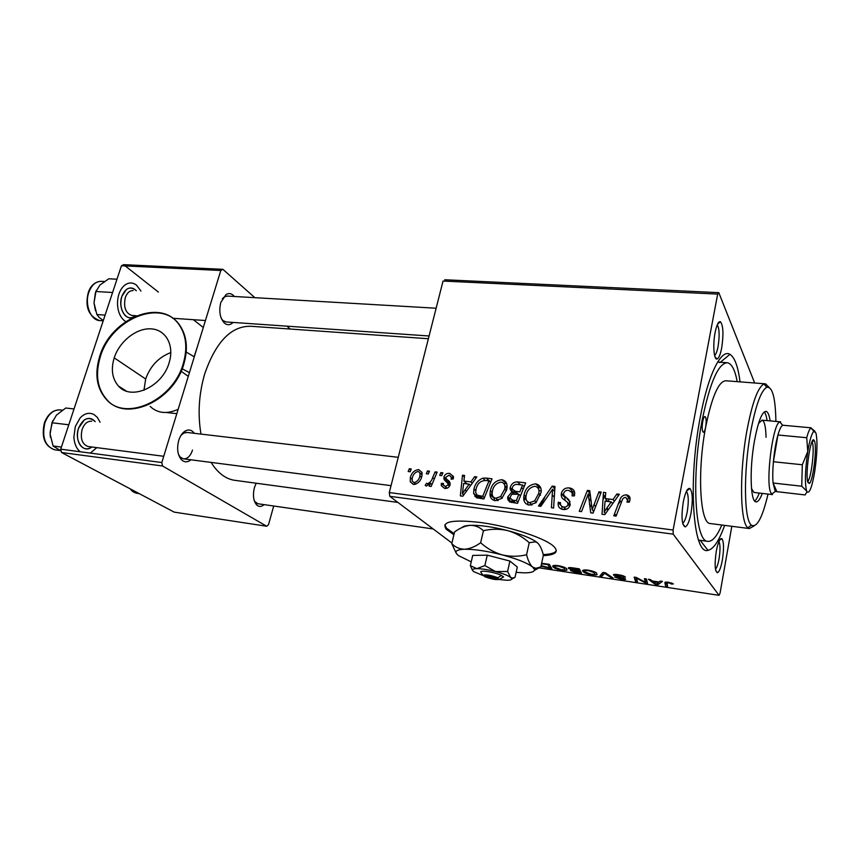 <?xml version="1.0" encoding="UTF-8"?>
<svg xmlns="http://www.w3.org/2000/svg" width="860" height="860" viewBox="0 0 860 860"><rect width="100%" height="100%" fill="white"/><g stroke="black" fill="none" stroke-linecap="round" stroke-linejoin="round"><path stroke-width="1.29" d="M167.721 412.66L166.582 412.477M178.16 409.317C166.883 414.327 157.552 413.359 150.167 406.414M143.964 390.257L145.662 379.002L114.208 357.867C110.757 369.435 112.187 378.841 118.508 386.086C131.193 401.029 162.454 386.882 169.13 362.726C174.591 345.559 166.044 329.799 151.36 328.875C136.761 327.703 119.551 341.183 114.208 357.867M188.286 376.358L181.127 371.262M183.846 364.027C188.2 348.848 186.9 336.034 179.955 325.596C162.25 297.893 111.424 318.533 100.362 356.642C94.922 374.702 97.298 389.29 107.511 400.394C127.065 422.12 173.892 400.427 183.846 364.027M99.739 356.233C94.288 374.304 96.675 388.892 106.876 400.007C126.442 421.744 173.301 400.029 183.266 363.608C187.62 348.418 186.33 335.594 179.385 325.155C161.669 297.442 110.822 318.092 99.739 356.233M189.426 372.638L182.169 368.789M145.662 379.002C150.339 365.973 158.734 357.158 170.85 352.557M186.222 352.052L194.274 356.835M273.706 506.013L268.503 524.654L266.707 526.255L162.551 465.991L61.554 452.51L174.172 512.119L266.707 526.255M264.106 504.627C261.44 506.927 258.957 507.034 256.667 504.949C253.377 500.961 252.636 495.177 254.431 487.577L256.173 483.212M190.974 459.799C187.588 462.487 184.416 462.465 181.449 459.724C177.579 455.026 176.666 448.608 178.729 440.46C180.245 435.751 182.524 432.537 185.545 430.828C188.953 429.215 191.887 430.043 194.36 433.311M233.103 322.446C230.211 325.209 227.32 325.413 224.406 323.081C219.924 318.135 218.73 311.245 220.826 302.397L226.137 294.486C229.136 292.83 231.877 293.496 234.35 296.485M428.377 338.733L251.238 326.295C231.533 325.617 216.043 341.42 204.755 373.724C198.864 393.944 197.606 414.068 200.982 434.096M211.098 462.4C217.548 472.699 225.18 478.633 234.006 480.213L235.748 480.45M222.891 269.33L220.805 270.481L121.432 265.762L123.646 264.665L222.891 269.33L254.839 297.667M286.971 326.166L290.185 329.025M220.805 270.481L161.809 462.529L162.551 465.991M221.385 318.641L223.009 320.608L226.201 321.973M178.536 454.542L180.299 457.133L183.374 458.821C187.394 459.036 190.436 456.133 192.522 450.113M254.409 501.122L257.656 503.702L433.193 528.964M88.397 446.555L88.021 446.501C82.087 444.212 80.109 438.525 82.119 429.419C84.28 423.711 87.473 420.981 91.687 421.228M78.529 428.28C74.1 440.481 83.044 453.542 91.3 447.404L91.869 446.996C87.688 449.855 83.915 449.382 80.55 445.577C77.26 440.858 76.594 435.096 78.529 428.28L84.269 419.959C88.365 417.444 91.998 418.003 95.159 421.637L95.052 421.507C88.634 415.982 83.13 418.239 78.529 428.28M132.139 315.459L131.784 315.437C125.549 313.137 123.399 307.181 125.302 297.582C127.054 292.841 129.667 290.508 133.139 290.594M121.862 296.356C117.433 308.482 126.85 322.876 134.579 316.286L135.31 315.685C131.752 318.641 128.269 318.49 124.872 315.212C120.852 310.18 119.852 303.892 121.862 296.356L126.259 289.594C129.817 287.1 133.16 287.498 136.321 290.777L135.998 290.433C130.268 285.928 125.549 287.906 121.862 296.356M125.259 265.944L158.369 292.056M193.403 319.705L203.293 327.499M61.554 452.51L60.716 449.178L161.809 462.529M121.432 265.762L60.716 449.178M227.438 296.077L224.449 296.818L222.321 298.786M187.104 432.462L183.707 433.096L180.998 435.386M698.567 540.112L707.533 541.327C712.155 542.026 716.917 536.586 721.798 525.019M724.614 525.385C719.1 540.854 713.553 549.174 707.974 550.325C693.138 555.732 687.656 481.535 700.298 417.046C708.188 374.326 721.174 348.665 729.925 354.331C734.698 357.351 738.073 366.532 740.041 381.862M721.691 347.913C720.368 354.653 718.809 358.351 717.014 359.007C713.875 360.136 712.703 344.677 715.101 332.562C716.702 324.779 718.476 321.156 720.443 321.726C723.271 325.575 723.69 334.303 721.691 347.913M690.999 513.259C689.344 521.547 687.398 526.083 685.151 526.89C681.754 525.052 681.141 516.688 683.313 501.799C685.312 492.264 687.505 487.824 689.903 488.491C692.633 491.995 692.999 500.251 690.999 513.259M722.368 560.064C720.895 567.793 719.239 572.018 717.39 572.738C714.821 571.158 714.456 563.923 716.316 551.034C718.036 542.294 719.874 538.156 721.798 538.607C723.894 541.467 724.088 548.615 722.368 560.064M445.888 281.177L444.738 279.758L718.788 292.647L717.681 294.098L673.111 530.029L673.197 534.157L719.057 595.335L720.035 593.26L731.817 526.309M718.788 292.647L754.661 382.99M715.455 569.169C716.832 567.761 718.025 564.353 719.035 558.936C720.357 550.4 720.325 544.573 718.928 541.445M682.636 523.17C684.42 522.074 685.947 518.333 687.215 511.937C688.86 501.38 688.591 494.521 686.398 491.393M714.606 355.502C715.961 354.438 717.111 351.428 718.078 346.462C719.702 335.712 719.422 328.498 717.251 324.822M543.273 555.635C555.022 555.055 558.753 552.217 554.453 547.132C547.39 538.898 510.55 526.46 480.729 522.525C452.435 519.3 440.933 521.536 446.233 529.244L453.897 534.748M558 565.59C562.375 566.417 565.203 567.428 566.514 568.611L566.417 570.363L561.935 570.277C557.506 569.428 554.657 568.406 553.388 567.213L553.13 566.966C551.808 565.601 553.432 565.138 558 565.59M572.05 567.761L579.35 568.858L581.467 573.19L574.297 572.04L570.632 570.588L571.825 569.793L568.438 568.406C567.826 567.611 569.03 567.385 572.05 567.761M602.946 572.416L605.418 572.792L613.105 578.017L611.17 577.716L604.58 573.255L601.892 576.308L599.85 575.996L602.946 572.416M673.391 583.918L671.617 584.08L668.854 582.79L666.984 583.295L667.618 586.316L665.597 586.004L664.92 582.886C664.468 582.134 665.662 581.93 668.489 582.252L673.391 583.918M644.387 578.672L646.397 578.974L647.558 583.263L645.495 582.951L636.282 578.071L637.496 581.726L635.518 581.424L634.153 577.125L636.239 577.436L645.505 582.327L644.387 578.672M673.197 534.157L389.773 496.317L451.93 543.036M538.865 567.815L719.057 595.335M660.254 581.059L662.437 581.392L657.771 584.821L655.352 584.445L648.386 579.274L650.396 579.575L652.235 580.984L659.05 582.016L660.254 581.059M618.039 574.641C622.038 575.297 624.51 576.135 625.457 577.157L618.469 575.189L615.48 575.426L625.489 578.877C626.026 579.651 624.704 579.812 621.511 579.35L614.631 577.049L621.028 578.801L623.575 578.619L613.588 575.179C613.029 574.329 614.524 574.147 618.039 574.641M588.218 570.148C592.669 570.986 595.496 572.008 596.722 573.19L596.421 574.921L591.777 574.813C587.262 573.953 584.424 572.932 583.241 571.739L583.08 571.577C581.704 570.159 583.413 569.675 588.218 570.148M541.628 563.246L549.336 564.332L551.851 568.686L540.972 566.288M444.856 524.826L446.49 528.169L454.144 533.694M597.141 574.587L596.507 574.491M567.073 570.019L566.504 569.933M440.879 472.57L442.878 472.817L441.76 475.634L439.718 475.387L440.879 472.57L442.438 473.925M427.474 470.947L429.452 471.183L428.334 473.989L426.313 473.742L427.474 470.947L429.022 472.258M501.885 479.719C505.358 480.536 507.099 482.836 507.11 486.62L506.776 489.501L501.907 498.338L495.188 500.703C491.963 499.993 490.221 497.94 489.974 494.532L490.372 490.598C491.845 484.072 495.683 480.439 501.885 479.719L506.637 483.739M474.602 476.676L476.827 476.945L462.841 496.22L460.337 495.897L462.508 475.204L464.55 475.451L463.895 481.073L470.871 481.933L474.602 476.676L476.053 478.01M517.494 481.89L525.675 482.89L517.526 503.315L509.55 501.928L507.615 498.435L507.808 496.844L511.764 492.124L510.023 488.91L510.184 487.62C511.302 483.847 513.742 481.933 517.494 481.89L520.354 484.739M552.206 486.115L554.979 486.459L553.614 508.002L551.411 507.712L552.593 489.243L540.811 506.336L538.478 506.035L552.206 486.115L554.829 488.91M629.918 500.187L629.326 502.132L626.962 502.132L627.542 500.273L625.704 497.36C623.715 497.521 622.489 498.639 622.006 500.703L616.115 516.107L613.793 515.807L619.737 500.24C620.726 496.768 622.93 494.973 626.359 494.855C629.316 495.414 630.498 497.188 629.918 500.187M598.958 491.802L601.226 492.081L593.077 513.119L590.702 512.807L588.326 493.823L581.521 511.614L579.253 511.324L587.391 490.393L589.734 490.684L592.164 509.614L598.958 491.802L600.592 493.737M717.681 294.098L443.04 281.048L389.29 492.554L673.111 530.029M616.91 493.984L619.383 494.285L604.795 514.635L602.021 514.28L603.473 492.35L605.741 492.629L605.268 498.574L613.019 499.542L616.91 493.984L618.329 495.747M569.341 487.921C573.728 488.706 575.404 491.361 574.383 495.908L572.115 495.887L572.222 492.694L568.664 490.372C566.181 490.06 564.493 491.071 563.612 493.393L563.784 495.317L568.75 499.649L570.255 504.616C569.191 508.228 566.804 509.862 563.106 509.518C559.333 508.776 557.71 506.454 558.247 502.552L560.483 502.638C560.183 505.121 561.258 506.594 563.708 507.034C565.858 507.346 567.288 506.486 568.019 504.465L567.6 502.466L564.278 499.767C561.924 498.435 560.935 496.413 561.3 493.704L561.376 493.317C562.634 489.415 565.278 487.62 569.341 487.921L572.878 491.834L574.587 492.2M535.78 483.836C539.854 484.965 541.639 487.803 541.134 492.339L535.995 502.724L529.136 505.099C525.32 504.143 523.514 501.595 523.718 497.467L524.095 494.855C525.546 488.233 529.438 484.567 535.78 483.836L539.564 487.738L540.714 487.986M453.295 478.934L451.145 479.224L451.296 477.106L449.146 475.193L445.953 477.117L446.071 478.45L447.662 480.073C449.533 481.062 450.328 482.632 450.06 484.793C449.189 487.426 447.437 488.652 444.824 488.448L441.277 485.642L441.331 483.406L443.405 483.395L443.362 484.933L445.362 486.62L447.974 484.857L448.06 483.642L444.276 479.826L443.91 477.042C444.964 474.29 446.888 473.065 449.683 473.376L453.446 476.526L453.295 478.934M486.126 478.074L492.038 478.794L483.879 498.95L476.429 497.714L473.613 493.371L473.967 489.007C475.085 483.782 478.031 480.17 482.825 478.181L486.126 478.074L490.727 482.019M418.669 469.603L422.013 472.505L421.916 475.956C420.83 481.041 417.981 483.868 413.38 484.438L410.231 481.783L410.327 477.794C411.424 472.935 414.208 470.205 418.669 469.603L421.981 472.387M435.117 471.871L437.127 472.118L431.193 486.438L429.183 486.179L430.43 483.223L426.399 486.104L425.184 485.395L426.538 483.212L427.42 483.804C430.054 482.729 431.806 480.654 432.677 477.579L435.117 471.871L436.676 473.215M409.328 468.732L411.273 468.969L410.156 471.753L408.156 471.506L409.328 468.732L410.854 470.001M719.971 362.598L718.541 362.125M389.773 496.317L389.29 492.554M602.957 500.058L604.526 496.005L603.322 494.575M592.024 507.206L589.444 504.325M590.594 496.413L588.326 493.823M590.164 495.93L590.422 495.263M590.175 493.608L587.391 490.393M593.744 511.377L592.164 509.614M593.443 512.162L593.25 510.818M620.458 501.122L618.211 504.261M608.816 499.015L608.611 501.573M607.697 501.466L605.268 498.574M614.416 501.219L613.019 499.542M608.095 509.292L608.041 510.098M612.094 502.906L613.115 503.025M606.429 501.305L606.504 500.047M606.923 507.938L611.256 501.907L605.064 501.133L604.204 512.13L606.923 507.938L608.385 509.636M612.696 503.616L611.256 501.907M607.891 510.324L606.44 508.636M605.515 513.624L604.204 512.13M629.036 502.132L627.542 500.273M629.574 501.477L628.811 501.272M621.404 502.283L619.737 500.24M627.553 498.875L629.455 498.789L626.359 494.855M629.455 498.789L630.079 498.886M572.911 495.897L572.276 495.209M574.512 495.22L572.222 492.694M567.374 499.165L570.105 501.692M560.752 505.164L558.247 502.552M560.462 504.283L558.355 502.089M565.955 509.378L563.708 507.034M569.707 506.26L568.019 504.465M570.126 505.153L567.6 502.466M565.009 500.316L564.977 497.188L561.376 493.317M571.696 491.769L572.878 491.834M564.009 507.346L564.805 509.561M561.913 509.27L561.87 506.4M554.302 497.134L552.12 494.844M554.668 491.447L552.593 489.243M554.378 495.994L553.894 496.704M528.104 504.895L527.599 501.713M525.965 496.682L524.095 494.855M537.79 487.749L539.564 487.738M529.943 502.842L531.093 505.11M541.198 491.232L538.887 490.146M544.649 497.607L540.058 506.239M534.651 500.885L538.758 493.393C539.575 489.716 538.349 487.34 535.081 486.265C530.19 487.104 527.223 490.135 526.18 495.349L525.933 497.048C525.74 500.036 527.019 501.907 529.749 502.659L534.651 500.885L536.253 502.476M540.531 495.199L538.758 493.393M532.082 504.917L529.749 502.659M523.633 486.061L524.374 486.147M525.697 496.424L524.041 500.595M511.635 502.541L511.818 500.617M510.109 499.004L507.808 496.844M513.474 493.769L511.764 492.124M514.108 493.748L514.162 491.458M512.248 489.619L510.184 487.62M519.848 495.22L520.719 495.328M516.333 491.447L516.172 492.146M514.613 491.21L516.462 493.973M523.439 488.512L521.278 488.265M512.237 500.112L514.173 502.885M516.333 500.649L518.87 494.274L511.775 494.263L509.84 497.854L512.689 500.176L516.333 500.649L517.978 502.208M520.504 495.854L518.87 494.274M515.774 503.089L512.689 500.176M512.28 487.942L512.162 488.835L515.323 491.329L519.827 491.888L522.579 485.008L516.484 484.373C514.291 484.588 512.883 485.782 512.28 487.942M518.3 494.199L515.323 491.329M524.192 486.62L522.579 485.008M449.371 481.557L447.662 480.073M445.641 488.491L446.007 487.19M443.427 485.18L441.331 483.406M445.34 486.62L447.189 488.19L445.362 486.62M449.511 486.19L447.974 484.857M449.93 485.255L448.06 483.642M444.276 479.826L447.479 482.783M448.705 483.642L448.339 480.869L443.91 477.042M451.661 477.397L453.5 477.192M453.467 476.719L449.683 473.376M466.313 483.825L466.378 483.277M464.378 476.892L462.508 475.204M467.087 483.911L463.895 481.073M470.28 485.158L470.818 485.223M472.28 483.212L470.871 481.933M465.023 489.888L469.184 484.18L463.615 483.481L462.4 493.855L465.023 489.888L466.496 491.178M470.635 485.481L469.184 484.18M463.723 495.005L462.4 493.855M492.156 492.522L490.426 496.8M478.052 498.176L477.794 495.79M475.763 490.608L473.967 489.007M485.287 480.471L482.825 478.181M482.729 496.317L488.985 480.89L486.319 480.557C480.729 480.428 477.289 483.374 475.999 489.404L475.698 492.543L477.192 495.252L482.729 496.317L484.352 497.768M490.576 482.385L488.985 480.89M480.944 498.574L477.192 495.252M511.087 489.931L511.109 490.469M509.088 498.037L507.873 499.983M494.575 500.584L494.081 497.639M492.189 492.275L490.372 490.598M503.874 483.664L505.906 483.61M496.456 498.864L497.392 500.66M507.11 486.728L505.207 485.975M500.617 496.532L504.691 489.136L504.949 486.932C504.863 484.309 503.605 482.696 501.176 482.105C496.392 482.954 493.468 485.943 492.404 491.092L492.124 493.801C492.285 496.252 493.522 497.746 495.812 498.284L500.617 496.532L502.229 498.026M506.433 490.802L504.691 489.136M498.209 500.466L495.812 498.284M414.681 484.449L414.692 483.255M412.058 479.203L410.327 477.794M420.981 473.731L422.174 473.452M413.918 482.632C417.175 481.847 419.164 479.611 419.884 475.935L420.024 473.086L418.196 471.409C415.025 472.269 413.058 474.473 412.273 478.042L412.166 481.03L415.842 484.191M421.529 477.289L419.884 475.935M431.989 484.524L430.43 483.223M428.839 484.975L427.42 483.804M646.268 578.952L645.495 582.951M636.389 577.522L636.282 578.071M636.282 577.468L635.518 581.424M646.161 578.941L645.505 582.327M658.19 582.607L657.771 584.821M655.546 583.467L655.352 584.445M657.083 583.435L658.459 582.413L653.019 581.596L656.374 584.155L657.083 583.435M671.811 583.015L671.617 584.08M671.585 582.94L671.434 583.693M666.35 582.059L665.597 586.004M623.736 576.06L623.564 576.92M623.586 575.996L623.436 576.77M622.479 575.598L622.371 576.135M623.704 577.963L623.575 578.619M613.717 574.501L613.588 575.179M611.353 576.823L611.17 577.716M604.688 572.685L604.58 573.255M602.602 572.814L601.892 576.308M596.765 573.233L596.421 574.921M583.585 570.062L583.241 571.739M594.539 574.329L594.787 572.878L588.681 570.685C585.09 570.395 583.886 570.825 585.058 571.954L591.25 574.276L594.539 574.329M594.948 572.072L594.787 572.878M570.793 569.847L570.632 570.588M568.675 567.697L568.503 568.481M579.328 572.405L578.662 571.062L572.405 570.782L579.328 572.405L579.844 569.89M579.124 568.825L578.662 571.062M572.911 569.696L572.771 570.33M578.414 570.556L577.683 569.083L570.341 568.729L578.414 570.556L578.78 568.772M550.163 565.762L549.701 567.901L547.755 564.568L541.499 563.859M541.123 565.59L549.701 567.901M566.74 568.836L566.417 570.363M553.765 565.471L553.388 567.213M564.547 569.771L564.622 568.309L558.505 566.138C555.098 565.858 553.958 566.256 555.098 567.353L561.376 569.728L564.547 569.771M564.784 567.536L564.622 568.309M543.208 554.571C550.712 554.281 555.087 552.98 556.323 550.647M702.706 421.594C701.835 427.506 702.05 431.064 703.329 432.257C704.2 432.204 704.974 430.516 705.651 427.162C706.511 421.282 706.296 417.734 705.017 416.53C704.146 416.573 703.383 418.261 702.706 421.594M770.119 420.906C769.259 415.036 767.905 411.865 766.067 411.381C762.003 411.617 758.122 421.55 754.413 441.159C749.383 468.947 750.393 501.767 755.94 501.842C757.929 502.154 760.046 499.348 762.293 493.414M754.671 500.982C756.176 499.832 757.714 497.198 759.283 493.07M775.892 421.421C775.494 397.954 772.474 386.57 766.83 387.279C761.036 390.429 755.607 405.49 750.554 432.472C743.287 472.43 744.05 520.289 751.393 525.137C756.854 528.169 762.401 517.817 768.034 494.081M754.102 525.912L749.35 528.545L747.878 527.75C740.105 522.794 739.213 472.806 746.846 431.053C752.156 402.888 757.864 387.204 763.97 383.99L765.55 383.839L769.066 387.355M764.948 383.796L726.023 380.776C718.702 380.948 711.908 396.417 705.651 427.162C697.084 471.312 699.986 523.385 710.048 523.514L710.683 523.6M737.203 381.636C735.042 370.069 731.817 363.78 727.528 362.759C718.455 362.898 709.984 382.13 702.104 420.465C691.268 476.01 695.03 541.295 707.533 541.327M783.804 425.324L782.675 425.291C781.159 426.076 779.579 429.312 777.934 434.988L773.409 461.745C772.699 470.14 772.581 477.236 773.065 483.019L775.258 491.479L771.721 494.124L772.495 494.597L753.994 492.457L751.5 488.577M758.531 423.453L762.089 420.185C764.486 421.099 765.798 426.818 766.045 437.321M767.099 420.637C766.453 416.272 765.507 413.37 764.282 411.929M112.574 292.497L95.944 291.508L100.007 284.972L108.79 278.78L116.981 279.21M95.417 292.69L96.309 290.443M105.092 315.115L96.879 314.534L94.009 302.892L95.944 291.508M103.307 320.5L99.276 317.555L96.879 314.534M140.965 291.046L136.417 285.047C132.031 281.919 127.721 282.338 123.464 286.294C119.4 290.734 117.411 296.775 117.508 304.408C117.981 311.987 120.389 317.49 124.721 320.92L125.743 321.575M95.406 292.733L94.009 302.892L95.503 310.847M197.585 346.085L194.134 356.685M100.082 422.217L97.331 417.412L94.159 414.671C89.419 412.133 84.774 413.187 80.206 417.831L75.325 426.463L73.874 437.084C74.293 443.695 76.411 448.587 80.206 451.747M50.084 432.558L52.729 420.68M74.035 408.952L65.758 408.016L56.48 415.058L51.976 422.765L68.789 424.786M61.415 447.082L53.105 445.996L50.116 434.096L51.976 422.765M61.21 451.124L53.105 445.996M90.321 453.091L96.793 447.63M50.116 434.096L50.493 437.439M807.981 482.481C804.788 475.376 810.84 434.279 814.162 440.395L814.592 441.341C817.193 448.006 812.969 481.912 809.335 483.449L807.981 482.481M807.68 481.363C811.034 479.568 814.807 448.888 812.42 442.878L811.958 441.954M775.258 491.479L805.089 494.941L806.82 492.135L806.626 490.985L801.735 486.212L802.326 464.755L807.766 451.511L806.723 437.719C808.207 432.161 809.615 428.904 810.948 427.957L815.033 431.344M771.721 494.124L770.915 492.866C765.217 483.169 772.774 423.077 779.805 421.97L780.643 421.851M801.735 486.212L773.065 483.019L776.935 491.726M806.723 437.719L777.934 434.988C775.87 442.459 774.365 451.382 773.409 461.745L802.326 464.755M782.804 425.227L811.195 427.829M807.766 451.511C805.089 470.183 804.713 483.341 806.626 490.985L807.099 491.931C809.539 493.683 812.066 486.932 814.699 471.688C817.247 453.994 817.656 441.105 815.936 433.031L813.882 431.312C811.775 433.182 809.733 439.922 807.766 451.511M484.094 575.544L484.922 576.791L499.853 579.167L503.594 576.888L501.369 575.404C495.51 572.244 479.117 569.675 480.869 572.169L481.116 572.534M484.922 576.791C492.35 579.414 497.327 580.21 499.853 579.167M501.96 577.726L503.046 576.974M511.711 579.124L515.043 577.307L512.452 578.081L510.668 577.436L507.583 571.481L495.553 571.567L484.879 565.568L487.265 555.162L472.731 555.42L470.356 565.676L472.495 570.374M507.583 571.481L509.905 561.064L487.265 555.162M484.879 565.568L476.87 568.643L470.356 565.676M515.043 577.307L517.322 567.052L509.905 561.064M516.14 572.384L524.503 572.846C531.62 572.803 534.909 571.61 534.361 569.277L532.501 566.966C527.309 562.956 517.226 558.925 502.251 554.893C487.039 551.045 474.483 549.164 464.583 549.239C455.671 549.658 453.682 551.808 458.627 555.678L471.237 561.87M483.427 530.706C491.447 528.782 499.552 528.75 507.722 530.62C515.699 532.963 522.869 536.995 529.233 542.703L535.705 541.8L537.726 543.047C540.144 545.53 542.026 549.583 543.369 555.184L540.843 566.89L535.823 568.331L532.501 566.966C530.029 564.611 528.051 560.548 526.578 554.754C518.591 556.71 510.485 556.753 502.251 554.893C494.221 552.539 487.018 548.486 480.643 542.746L483.427 530.706C479.611 527.105 475.193 525.32 470.173 525.342C464.991 525.869 459.788 528.072 454.553 531.953L451.779 543.638L456.155 553.098M526.578 554.754L529.233 542.703M480.643 542.746C475.128 546.702 469.764 548.863 464.583 549.239C459.573 549.11 455.305 547.25 451.779 543.638M534.339 570.449L540.843 566.89M461.949 527.588C463.056 526.331 465.798 525.578 470.173 525.342C480.084 525.03 492.597 526.793 507.722 530.62C520.192 533.963 529.416 537.521 535.371 541.273L535.705 541.8M537.726 543.047L535.371 541.273M499.445 579.565L506.959 580.253C510.464 580.253 512.033 579.694 511.689 578.576L510.668 577.436C507.97 575.501 502.939 573.545 495.553 571.567C488.061 569.675 481.837 568.696 476.87 568.643C472.344 568.75 471.28 569.728 473.666 571.588L484.502 576.168M501.369 575.404L497.962 577.748L482.987 575.361L480.869 572.169M497.962 577.748C490.437 575.082 485.438 574.287 482.987 575.361M591.304 501.219L588.605 498.144M595.625 506.529L593.927 504.605M569.997 501.606L566.428 497.768M522.504 488.394L521.59 487.48M482.987 498.843L479.719 495.93M434.3 478.956L432.677 477.579M641.388 580.081L641.248 580.769M638.313 578.5L638.184 579.167M645.538 578.845L645.064 581.295M606.698 573.663L606.504 574.609M604.29 572.62L604.01 573.996M104.318 281.51L101.544 281.36C95.89 281.231 91.654 284.886 88.827 292.335C84.474 304.257 90.601 320.135 99.47 320.565L100.061 320.608M62.361 410.177L60.447 409.951C53.61 409.532 48.44 413.81 44.924 422.787C41.71 437.149 44.946 446.146 54.631 449.801L55.233 449.887M130.849 489.19L137.052 493.307M176.816 413.66L167.291 412.617M126.194 391.02L118.508 386.086M107.511 400.394L106.876 400.007M179.955 325.596L179.385 325.155M223.009 320.608L224.406 323.081M180.299 457.133L181.449 459.724M255.463 502.498L256.667 504.949M163.733 456.284L88.021 446.501L163.733 456.284M205.432 320.533L172.699 318.264L205.432 320.533M136.439 315.76L131.784 315.437L136.439 315.76M134.966 315.663L134.579 316.286M397.879 502.412L234.006 480.213M183.707 433.096L185.545 430.828M224.449 296.818L226.137 294.486M700.169 540.338L707.974 550.325M715.778 570.653L717.39 572.738M682.829 523.923L685.151 526.89M714.886 356.535L717.014 359.007M614.298 514.506L616.62 514.807M446.49 528.169L446.233 529.244M720.379 362.254L729.925 354.331M717.53 324.188L720.443 321.726M686.559 491.071L689.903 488.491M719.454 540.36L721.798 538.607M561.3 493.704L564.913 497.564M523.718 497.467L526.395 500.068M507.615 498.435L511.625 502.197M510.023 488.91L514 492.737M451.296 477.106L453.306 478.869M441.277 485.642L444.566 488.415M443.857 478.762L448.286 482.589M473.613 493.371L477.859 497.112M489.974 494.532L494.102 498.295M504.949 486.932L506.916 488.813M410.231 481.783L413.542 484.449M420.024 473.086L422.12 474.838M671.402 583.65L671.542 582.919M583.08 571.577L583.381 570.126M594.894 572.986L595.066 572.126M585.316 570.685L585.477 569.89M570.535 570.492L570.664 569.879M568.438 568.406L568.578 567.729M572.491 570.395L572.653 569.642M570.427 568.309L570.578 567.589M553.13 566.966L553.432 565.558M564.87 568.557L565.052 567.675M555.356 566.116L555.517 565.353M477.827 496.865L474.827 496.478L477.827 496.865M766.83 387.279L763.97 383.99M726.668 362.705L717.638 362.06M749.35 528.545L710.048 523.514M751.393 525.137L747.878 527.75M100.341 281.327C94.428 282.241 90.429 285.928 88.344 292.411M88.279 292.604C84.785 306.784 88.516 316.114 99.47 320.565L103.2 320.834M436.138 308.224L227.094 296.055M429.075 335.991L225.868 321.941M183.374 458.821L391.042 485.653M186.749 432.419L398.244 457.316M59.856 450.5L54.631 449.801C44.623 446.125 41.215 437.17 44.397 422.926M44.441 422.798C47.622 414.509 52.535 410.198 59.168 409.854M139.245 493.629L136.622 493.242C133.644 492.425 131.58 490.995 130.419 488.953M812.012 442.019L814.162 440.395M780.364 421.83L761.788 420.153M782.675 425.291L779.805 421.97M807.723 481.557L809.335 483.449M813.882 431.312L810.948 427.957M534.361 569.277L535.823 568.331M511.689 578.576L512.452 578.081"/></g></svg>
